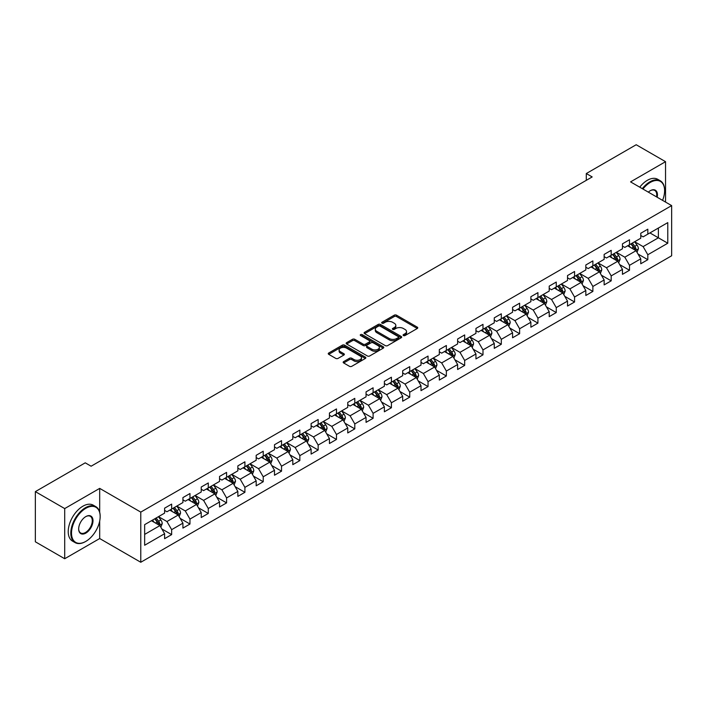 <?xml version="1.0" encoding="UTF-8"?>
<svg xmlns="http://www.w3.org/2000/svg" width="707" height="707" viewBox="0 0 707 707"><rect width="100%" height="100%" fill="white"/><g stroke="black" fill="none" stroke-linecap="round" stroke-linejoin="round"><path stroke-width="1.06" d="M403.423 335.56A1.14 0.663 0 0 0 405.04 335.56L417.28 328.49A1.626 0.937 0 0 0 417.757 327.827A1.626 0.937 0 0 0 417.28 327.155L396.539 315.181A1.626 0.937 0 0 0 394.241 315.181L381.992 322.251A1.14 0.663 0 0 0 381.656 322.719A1.14 0.663 0 0 0 381.992 323.187A1.14 0.663 0 0 0 383.609 323.187L385.191 322.268A5.214 3.014 0 0 1 392.571 322.268L394.294 323.267A5.214 3.014 0 0 1 395.823 325.397A5.214 3.014 0 0 1 394.294 327.527L392.712 328.437A1.14 0.663 0 0 0 392.376 328.905A1.14 0.663 0 0 0 392.712 329.374A1.14 0.663 0 0 0 394.32 329.374L395.911 328.455A5.214 3.014 0 0 1 403.282 328.455L405.014 329.453A5.214 3.014 0 0 1 406.543 331.583A5.214 3.014 0 0 1 405.014 333.713L403.423 334.623A1.14 0.663 0 0 0 403.096 335.091A1.14 0.663 0 0 0 403.423 335.56L403.423 334.623M343.646 361.622A1.626 0.937 0 0 0 343.169 362.284A1.626 0.937 0 0 0 343.646 362.947L349.47 366.314A1.626 0.937 0 0 0 351.777 366.314L365.369 358.458A1.626 0.937 0 0 0 365.846 357.795A1.626 0.937 0 0 0 365.369 357.132L344.627 345.157A1.626 0.937 0 0 0 342.321 345.157L328.728 353.005A1.626 0.937 0 0 0 328.251 353.668A1.626 0.937 0 0 0 328.728 354.34L335.754 358.396A1.626 0.937 0 0 0 338.061 358.396L343.876 355.038A1.626 0.937 0 0 0 344.353 354.366A1.626 0.937 0 0 0 343.876 353.703L340.394 351.688A4.357 2.519 0 0 1 339.121 349.912A4.357 2.519 0 0 1 341.808 347.588A4.357 2.519 0 0 1 346.563 348.136L360.217 356.019A4.357 2.519 0 0 1 361.489 357.795A4.357 2.519 0 0 1 358.803 360.119A4.357 2.519 0 0 1 354.048 359.571L351.777 358.263A1.626 0.937 0 0 0 349.47 358.263L343.646 361.622L343.646 362.947M99.687 488.378L64.699 508.58L35.35 491.63L35.35 541.792L64.699 558.733L99.687 538.54L140.773 562.259L140.773 512.107L99.687 488.378L99.687 512.186M665.543 202.078L665.543 161.682L630.564 181.885L671.65 205.604L140.773 512.107M665.543 161.682L636.194 144.741L586.297 173.542L586.297 180.32M35.35 491.63L85.247 462.829L91.115 466.213L592.174 176.936L586.297 173.542M385.306 345.617A1.626 0.937 0 0 0 387.613 345.617L401.205 337.769A1.626 0.937 0 0 0 401.682 337.106A1.626 0.937 0 0 0 401.205 336.444L380.463 324.46A1.626 0.937 0 0 0 378.165 324.46L364.565 332.317A1.626 0.937 0 0 0 364.087 332.979A1.626 0.937 0 0 0 364.565 333.642L385.306 345.617M361.047 335.807A1.14 0.663 0 0 1 362.205 335.966L383.265 348.127L369.69 355.966A1.626 0.937 0 0 1 367.384 355.966L346.642 343.991L352.466 340.659L352.466 339.298L346.642 342.656A1.626 0.937 0 0 0 346.165 343.328A1.626 0.937 0 0 0 346.642 343.991L346.642 342.656M352.466 340.659A1.626 0.937 0 0 1 354.773 340.659L354.773 339.298A1.626 0.937 0 0 0 352.466 339.298M354.773 339.298L363.186 344.159A1.626 0.937 0 0 0 365.484 344.159L369.346 341.932A1.626 0.937 0 0 0 369.823 341.26A1.626 0.937 0 0 0 369.346 340.597L360.588 335.542A1.14 0.663 0 0 1 360.252 335.074A1.14 0.663 0 0 1 360.959 334.464A1.14 0.663 0 0 1 362.205 334.605L383.291 346.784A1.626 0.937 0 0 1 383.768 347.446A1.626 0.937 0 0 1 383.291 348.118L383.291 346.784M140.773 562.259L671.65 255.766L671.65 205.604M161.85 528.951L171.651 534.607L171.651 529.658L182.919 523.153L182.919 528.102L189.962 524.037L189.962 519.088L201.23 512.575L201.23 517.524L208.282 513.459L208.282 508.51L219.55 502.005L219.55 506.954L226.593 502.889L226.593 497.94L237.861 491.427L237.861 496.376L244.905 492.311L244.905 487.362L256.173 480.857L256.173 485.806L263.225 481.741L263.225 476.792L274.493 470.288L274.493 475.228L281.536 471.162L281.536 466.213L292.804 459.709L292.804 464.658L299.848 460.593L299.848 455.644L311.115 449.139L311.115 454.088L318.159 450.014L318.159 445.074L329.435 438.561L329.435 443.51L336.479 439.445L336.479 434.496L347.747 427.991L347.747 432.94L354.79 428.875L354.79 423.926L366.058 417.413L366.058 422.362L373.102 418.297L373.102 413.348L384.378 406.843L384.378 411.792L391.422 407.727L391.422 402.778L402.69 396.265L402.69 401.214L409.733 397.148L409.733 392.199L421.001 385.695L421.001 390.644L428.044 386.579L428.044 381.63L439.321 375.125L439.321 380.066L446.364 376L446.364 371.051L457.632 364.547L457.632 369.496L464.676 365.431L464.676 360.482L475.944 353.977L475.944 358.926L482.987 354.852L482.987 349.912L494.264 343.399L494.264 348.348L501.307 344.282L501.307 339.333L512.575 332.829L512.575 337.778L519.618 333.713L519.618 328.764L530.886 322.251L530.886 327.2L537.93 323.134L537.93 318.185L549.206 311.681L549.206 316.63L556.25 312.565L556.25 307.616L567.518 301.102L567.518 306.051L574.561 301.986L574.561 297.037L585.829 290.533L585.829 295.482L592.873 291.417L592.873 286.468L604.149 279.963L604.149 284.903L611.193 280.838L611.193 275.889L622.46 269.385L622.46 274.334L629.504 270.268L629.504 265.319L640.772 258.815L640.772 263.764L647.815 259.69L647.815 254.75L667.779 243.226L667.779 222.617L658.385 228.043L658.385 237.799L667.779 243.226M171.651 534.607L164.607 538.672L164.607 533.723L144.652 545.247L144.652 524.647L164.607 513.123L164.607 508.174L171.651 504.109L171.651 509.058L182.919 502.544L182.919 497.595L189.962 493.53L189.962 498.479L201.23 491.975L201.23 487.026L208.282 482.961L208.282 487.91L219.55 481.396L219.55 476.447L226.593 472.382L226.593 477.331L237.861 470.827L237.861 465.878L244.905 461.812L244.905 466.761L256.173 460.248L256.173 455.308L263.225 451.234L263.225 456.183L274.493 449.679L274.493 444.73L281.536 440.664L281.536 445.613L292.804 439.109L292.804 434.16L299.848 430.095L299.848 435.035L311.115 428.53L311.115 423.581L318.159 419.516L318.159 424.465L329.435 417.961L329.435 413.012L336.479 408.946L336.479 413.895L347.747 407.382L347.747 402.433L354.79 398.368L354.79 403.317L366.058 396.813L366.058 391.864L373.102 387.798L373.102 392.747L384.378 386.234L384.378 381.285L391.422 377.22L391.422 382.169L402.69 375.664L402.69 370.715L409.733 366.65L409.733 371.599L421.001 365.086L421.001 360.146L428.044 356.072L428.044 361.021L439.321 354.516L439.321 349.567L446.364 345.502L446.364 350.451L457.632 343.947L457.632 338.998L464.676 334.932L464.676 339.873L475.944 333.368L475.944 328.419L482.987 324.354L482.987 329.303L494.264 322.799L494.264 317.85L501.307 313.784L501.307 318.733L512.575 312.22L512.575 307.271L519.618 303.206L519.618 308.155L530.886 301.65L530.886 296.701L537.93 292.636L537.93 297.585L549.206 291.072L549.206 286.123L556.25 282.058L556.25 287.007L567.518 280.502L567.518 275.553L574.561 271.488L574.561 276.437L585.829 269.924L585.829 264.984L592.873 260.91L592.873 265.859L604.149 259.354L604.149 254.405L611.193 250.34L611.193 255.289L622.46 248.784L622.46 243.835L629.504 239.77L629.504 244.71L640.772 238.206L640.772 233.257L647.815 229.192L647.815 234.141L667.779 222.617M169.768 510.136L178.226 515.014L166.958 521.527L158.501 516.649M164.607 510.41L166.958 511.762L171.651 509.058M166.958 521.527L171.651 529.658M178.226 515.014L182.919 523.153M188.089 499.566L196.537 504.445L185.269 510.949L176.812 506.071M182.919 499.831L185.269 501.192L189.962 498.479M185.269 510.949L189.962 519.088M196.537 504.445L201.23 512.575M206.4 488.988L214.848 493.875L203.581 500.379L195.132 495.501M201.23 489.262L203.581 490.614L208.282 487.91M203.581 500.379L208.282 508.51M214.848 493.875L219.55 502.005M224.711 478.418L233.169 483.296L221.892 489.801L213.443 484.922M219.55 478.692L221.892 480.044L226.593 477.331M221.892 489.801L226.593 497.94M233.169 483.296L237.861 491.427M243.031 467.84L251.48 472.727L240.212 479.231L231.755 474.353M237.861 468.114L240.212 469.475L244.905 466.761M240.212 479.231L244.905 487.362M251.48 472.727L256.173 480.857M261.343 457.27L269.791 462.148L258.523 468.661L250.075 463.774M256.173 457.544L258.523 458.896L263.225 456.183M258.523 468.661L263.225 476.792M269.791 462.148L274.493 470.288M279.654 446.7L288.111 451.579L276.835 458.083L268.386 453.205M274.493 446.965L276.835 448.326L281.536 445.613M276.835 458.083L281.536 466.213M288.111 451.579L292.804 459.709M297.974 436.122L306.423 441L295.155 447.513L286.697 442.626M292.804 436.396L295.155 437.748L299.848 435.035M295.155 447.513L299.848 455.644M306.423 441L311.115 449.139M316.285 425.552L324.734 430.43L313.466 436.935L305.017 432.057M311.115 425.817L313.466 427.178L318.159 424.465M313.466 436.935L318.159 445.074M324.734 430.43L329.435 438.561M334.597 414.974L343.054 419.852L331.777 426.365L323.329 421.487M329.435 415.248L331.777 416.6L336.479 413.895M331.777 426.365L336.479 434.496M343.054 419.852L347.747 427.991M352.917 404.404L361.365 409.282L350.098 415.787L341.64 410.908M347.747 404.669L350.098 406.03L354.79 403.317M350.098 415.787L354.79 423.926M361.365 409.282L366.058 417.413M371.228 393.826L379.677 398.713L368.409 405.217L359.96 400.339M366.058 394.099L368.409 395.452L373.102 392.747M368.409 405.217L373.102 413.348M379.677 398.713L384.378 406.843M389.539 383.256L397.997 388.134L386.72 394.639L378.272 389.76M384.378 383.53L386.72 384.882L391.422 382.169M386.72 394.639L391.422 402.778M397.997 388.134L402.69 396.265M407.859 372.677L416.308 377.565L405.04 384.069L396.583 379.191M402.69 372.951L405.04 374.312L409.733 371.599M405.04 384.069L409.733 392.199M416.308 377.565L421.001 385.695M426.171 362.108L434.619 366.986L423.352 373.499L414.903 368.612M421.001 362.382L423.352 363.734L428.044 361.021M423.352 373.499L428.044 381.63M434.619 366.986L439.321 375.125M444.482 351.538L452.94 356.416L441.663 362.921L433.214 358.042M439.321 351.803L441.663 353.164L446.364 350.451M441.663 362.921L446.364 371.051M452.94 356.416L457.632 364.547M462.802 340.96L471.251 345.838L459.983 352.351L451.526 347.464M457.632 341.234L459.983 342.586L464.676 339.873M459.983 352.351L464.676 360.482M471.251 345.838L475.944 353.977M481.113 330.39L489.562 335.268L478.294 341.773L469.846 336.894M475.944 330.655L478.294 332.016L482.987 329.303M478.294 341.773L482.987 349.912M489.562 335.268L494.264 343.399M499.425 319.811L507.882 324.69L496.606 331.203L488.157 326.325M494.264 320.085L496.606 321.438L501.307 318.733M496.606 331.203L501.307 339.333M507.882 324.69L512.575 332.829M517.736 309.242L526.194 314.12L514.926 320.625L506.468 315.746M512.575 309.507L514.926 310.868L519.618 308.155M514.926 320.625L519.618 328.764M526.194 314.12L530.886 322.251M536.056 298.663L544.505 303.55L533.237 310.055L524.788 305.177M530.886 298.937L533.237 300.289L537.93 297.585M533.237 310.055L537.93 318.185M544.505 303.55L549.206 311.681M554.368 288.094L562.825 292.972L551.548 299.476L543.1 294.598M549.206 288.368L551.548 289.72L556.25 287.007M551.548 299.476L556.25 307.616M562.825 292.972L567.518 301.102M572.679 277.515L581.136 282.402L569.869 288.907L561.411 284.028M567.518 277.789L569.869 279.15L574.561 276.437M569.869 288.907L574.561 297.037M581.136 282.402L585.829 290.533M590.999 266.946L599.448 271.824L588.18 278.337L579.731 273.45M585.829 267.219L588.18 268.572L592.873 265.859M588.18 278.337L592.873 286.468M599.448 271.824L604.149 279.963M609.31 256.376L617.768 261.254L606.491 267.759L598.042 262.88M604.149 256.641L606.491 258.002L611.193 255.289M606.491 267.759L611.193 275.889M617.768 261.254L622.46 269.385M627.622 245.797L636.079 250.676L624.811 257.189L616.354 252.302M622.46 246.071L624.811 247.423L629.504 244.71M624.811 257.189L629.504 265.319M636.079 250.676L640.772 258.815M649.927 232.921L658.385 237.799L643.123 246.61L634.665 241.732M640.772 235.493L643.123 236.854L647.815 234.141M643.123 246.61L647.815 254.75M64.699 508.58L64.699 558.733M144.652 534.404L159.906 525.593L151.457 520.714M159.906 525.593L164.607 533.723M638.014 254.034L647.815 259.69M619.703 264.604L629.504 270.268M601.383 275.182L611.193 280.838M583.072 285.752L592.873 291.417M564.76 296.33L574.561 301.986M546.44 306.9L556.25 312.565M528.129 317.478L537.93 323.134M509.818 328.048L519.618 333.713M491.506 338.626L501.307 344.282M473.186 349.196L482.987 354.852M454.875 359.766L464.676 365.431M436.564 370.344L446.364 376M418.244 380.914L428.044 386.579M399.932 391.492L409.733 397.148M381.621 402.062L391.422 407.727M363.301 412.641L373.102 418.297M344.989 423.21L354.79 428.875M326.678 433.789L336.479 439.445M308.358 444.358L318.159 450.014M290.047 454.928L299.848 460.593M271.735 465.506L281.536 471.162M253.415 476.076L263.225 481.741M235.104 486.655L244.905 492.311M216.793 497.224L226.593 502.889M198.473 507.803L208.282 513.459M180.161 518.372L189.962 524.037M99.687 538.54L99.687 521.05M403.883 335.719L405.014 335.065A5.214 3.014 0 0 0 406.543 332.935L406.543 331.583M395.823 325.397L395.823 326.749A5.214 3.014 0 0 1 394.294 328.879L393.163 329.533M417.28 327.155L417.28 328.49L396.539 316.542A1.626 0.937 0 0 0 394.241 316.542L382.452 323.346M401.187 337.778L380.463 325.821A1.626 0.937 0 0 0 378.165 325.821L364.582 333.66M398.333 337.566A1.14 0.663 0 0 0 398.66 337.106A1.14 0.663 0 0 0 398.333 336.638L380.119 326.13A1.14 0.663 0 0 0 378.51 326.13L376.84 327.094A5.214 3.014 0 0 0 375.311 329.223A5.214 3.014 0 0 0 376.84 331.353L389.283 338.538A5.214 3.014 0 0 0 396.654 338.538L398.333 337.566L398.333 338.927A1.14 0.663 0 0 0 398.66 338.459L398.66 337.106M375.311 329.223L375.311 330.576A5.214 3.014 0 0 0 376.84 332.705L376.84 331.353M398.333 338.927L396.654 339.89A5.214 3.014 0 0 1 389.283 339.89L376.84 332.705M354.773 340.659L363.186 345.511A1.626 0.937 0 0 0 365.484 345.511L369.346 343.284A1.626 0.937 0 0 0 369.823 342.621L369.823 341.26M371.909 349.196A4.357 2.519 0 0 0 376.663 349.744A4.357 2.519 0 0 0 379.35 347.42A4.357 2.519 0 0 0 378.077 345.635L373.261 342.86A1.626 0.937 0 0 0 370.963 342.86L367.101 345.087A1.626 0.937 0 0 0 366.624 345.75A1.626 0.937 0 0 0 367.101 346.421L371.909 349.196L371.909 350.548A4.357 2.519 0 0 0 376.663 351.096A4.357 2.519 0 0 0 379.35 348.772L379.35 347.42M366.624 345.75L366.624 347.11A1.626 0.937 0 0 0 367.101 347.773L367.101 346.421M371.909 350.548L367.101 347.773M361.489 357.795L361.489 359.147A4.357 2.519 0 0 1 358.803 361.48A4.357 2.519 0 0 1 354.048 360.932L351.777 359.616A1.626 0.937 0 0 0 349.47 359.616L343.673 362.965M339.121 349.912L339.121 351.264A4.357 2.519 0 0 0 340.394 353.049L340.394 351.688M343.876 353.703L343.876 355.038L340.394 353.049M365.351 358.476L344.627 346.51A1.626 0.937 0 0 0 342.321 346.51L328.746 354.348M637.007 252.284L638.403 248.767A4.401 2.536 -120 0 0 636.998 245.02L634.577 241.785M630.352 247.37L628.709 245.179M635.399 250.287L636.026 248.952A4.401 2.536 -120 0 0 634.771 246.31L632.341 243.075M631.245 243.712L633.932 247.3A2.245 1.29 60 0 1 634.338 247.98L636.026 248.952M630.936 243.888L633.357 247.123A4.401 2.536 60 0 1 634.621 249.765M662.574 200.364A20.256 11.692 120 0 0 664.607 190.696A20.256 11.692 120 0 0 650.281 182.424A20.256 11.692 120 0 0 642.928 189.025M642.318 188.672A20.75 11.984 -60 0 1 649.927 181.814A20.75 11.984 -60 0 1 660.311 180.789A20.75 11.984 -60 0 1 664.607 190.289A20.75 11.984 -60 0 1 664.607 190.492M648.328 192.136A10.128 5.85 -60 0 1 650.281 190.696L650.281 190.696A10.128 5.85 -60 0 1 657.174 197.244M639.738 187.178A20.75 11.984 -60 0 1 647.347 180.32A20.75 11.984 -60 0 1 657.722 179.295L660.311 180.789M656.529 196.873A9.633 5.559 120 0 0 654.744 190.422A9.633 5.559 120 0 0 650.104 190.802M85.476 541.589L85.83 541.385A20.256 11.692 120 0 0 100.155 516.578A20.256 11.692 120 0 0 85.83 508.306A20.256 11.692 120 0 0 71.513 533.113A20.256 11.692 120 0 0 85.83 541.385L85.476 541.589A20.75 11.984 -60 0 1 75.101 542.614A20.75 11.984 -60 0 1 71.92 525.99A20.75 11.984 -60 0 1 85.476 507.697A20.75 11.984 -60 0 1 95.852 506.672A20.75 11.984 -60 0 1 100.155 516.172A20.75 11.984 -60 0 1 100.155 516.375M85.83 533.113A10.128 5.85 -60 0 1 78.671 528.977A10.128 5.85 -60 0 1 85.83 516.578L85.83 516.578A10.128 5.85 -60 0 1 92.997 520.714A10.128 5.85 -60 0 1 85.83 533.113M78.671 528.774A9.633 5.559 120 0 0 80.669 532.981A9.633 5.559 120 0 0 85.476 532.504A9.633 5.559 120 0 0 91.769 524.02A9.633 5.559 120 0 0 90.293 516.304A9.633 5.559 120 0 0 85.653 516.684M75.101 542.614L72.521 541.129A20.75 11.984 -60 0 1 69.339 524.497A20.75 11.984 -60 0 1 82.896 506.203A20.75 11.984 -60 0 1 93.271 505.178L95.852 506.672M618.696 262.863L620.092 259.336A4.401 2.536 -120 0 0 618.687 255.598L616.265 252.364M612.041 257.949L610.388 255.748M617.087 260.856L617.715 259.531A4.401 2.536 -120 0 0 616.451 256.88L614.029 253.645M612.925 254.281L615.62 257.869A2.245 1.29 60 0 1 616.027 258.55L617.715 259.531M612.624 254.458L615.046 257.693A4.401 2.536 60 0 1 616.301 260.344M600.376 273.432L601.772 269.915A4.401 2.536 -120 0 0 600.367 266.168L597.945 262.933M593.721 268.519L592.077 266.318M598.767 271.435L599.395 270.101A4.401 2.536 -120 0 0 598.14 267.458L595.718 264.224M594.614 264.86L597.3 268.448A2.245 1.29 60 0 1 597.707 269.128L599.395 270.101M594.304 265.037L596.735 268.271A4.401 2.536 60 0 1 597.989 270.914M582.064 284.002L583.461 280.485A4.401 2.536 -120 0 0 582.055 276.737L579.634 273.503M575.41 279.097L573.766 276.897M580.456 282.005L581.083 280.679A4.401 2.536 -120 0 0 579.828 278.028L577.398 274.793M576.302 275.43L578.989 279.018A2.245 1.29 60 0 1 579.395 279.698L581.083 280.679M575.993 275.606L578.414 278.841A4.401 2.536 60 0 1 579.678 281.492M563.753 294.58L565.149 291.063A4.401 2.536 -120 0 0 563.744 287.316L561.323 284.081M557.098 289.667L555.446 287.466M562.145 292.583L562.772 291.249A4.401 2.536 -120 0 0 561.508 288.606L559.087 285.372M557.982 286.008L560.678 289.596A2.245 1.29 60 0 1 561.084 290.277L562.772 291.249M557.682 286.185L560.103 289.419A4.401 2.536 60 0 1 561.358 292.062M545.433 305.15L546.829 301.633A4.401 2.536 -120 0 0 545.424 297.886L543.003 294.651M538.778 300.236L537.134 298.045M543.824 303.153L544.452 301.818A4.401 2.536 -120 0 0 543.197 299.176L540.775 295.941M539.671 296.578L542.357 300.166A2.245 1.29 60 0 1 542.764 300.846L544.452 301.818M539.361 296.754L541.792 299.989A4.401 2.536 60 0 1 543.047 302.64M527.122 315.729L528.518 312.211A4.401 2.536 -120 0 0 527.113 308.464L524.691 305.23M520.467 310.815L518.823 308.614M525.513 313.731L526.141 312.397A4.401 2.536 -120 0 0 524.886 309.746L522.455 306.511M521.359 307.156L524.046 310.744A2.245 1.29 60 0 1 524.453 311.425L526.141 312.397M521.05 307.333L523.472 310.567A4.401 2.536 60 0 1 524.735 313.21M508.81 326.298L510.207 322.781A4.401 2.536 -120 0 0 508.801 319.034L506.38 315.799M502.156 321.385L500.503 319.193M507.202 324.301L507.829 322.966A4.401 2.536 -120 0 0 506.566 320.324L504.144 317.09M503.039 317.726L505.735 321.314A2.245 1.29 60 0 1 506.141 321.994L507.829 322.966M502.739 317.903L505.16 321.137A4.401 2.536 60 0 1 506.415 323.779M490.49 336.877L491.886 333.359A4.401 2.536 -120 0 0 490.481 329.612L488.06 326.378M483.835 331.963L482.192 329.762M488.882 334.871L489.518 333.545A4.401 2.536 -120 0 0 488.254 330.894L485.833 327.659M484.728 328.295L487.415 331.883A2.245 1.29 60 0 1 487.821 332.564L489.518 333.545M484.419 328.472L486.849 331.707A4.401 2.536 60 0 1 488.104 334.358M472.179 347.446L473.575 343.929A4.401 2.536 -120 0 0 472.17 340.182L469.748 336.947M465.524 342.533L463.88 340.341M470.57 345.449L471.198 344.115A4.401 2.536 -120 0 0 469.943 341.472L467.521 338.238M466.417 338.874L469.103 342.462A2.245 1.29 60 0 1 469.51 343.142L471.198 344.115M466.107 339.051L468.529 342.285A4.401 2.536 60 0 1 469.793 344.928M453.867 358.025L455.264 354.499A4.401 2.536 -120 0 0 453.859 350.76L451.437 347.526M447.213 353.111L445.56 350.911M452.259 356.019L452.887 354.693A4.401 2.536 -120 0 0 451.623 352.042L449.201 348.807M448.097 349.444L450.792 353.032A2.245 1.29 60 0 1 451.199 353.712L452.887 354.693M447.796 349.62L450.218 352.855A4.401 2.536 60 0 1 451.473 355.506M435.547 368.594L436.944 365.077A4.401 2.536 -120 0 0 435.539 361.33L433.117 358.096M428.893 363.681L427.249 361.48M433.939 366.597L434.575 365.263A4.401 2.536 -120 0 0 433.311 362.62L430.89 359.386M429.785 360.022L432.472 363.61A2.245 1.29 60 0 1 432.878 364.291L434.575 365.263M429.476 360.199L431.906 363.433A4.401 2.536 60 0 1 433.161 366.076M417.236 379.164L418.632 375.647A4.401 2.536 -120 0 0 417.227 371.9L414.806 368.665M410.581 374.259L408.938 372.059M415.628 377.167L416.255 375.841A4.401 2.536 -120 0 0 415 373.19L412.579 369.955M411.474 370.592L414.161 374.18A2.245 1.29 60 0 1 414.567 374.86L416.255 375.841M411.165 370.768L413.586 374.003A4.401 2.536 60 0 1 414.85 376.654M398.925 389.743L400.321 386.225A4.401 2.536 -120 0 0 398.916 382.478L396.494 379.244M392.27 384.829L390.618 382.628M397.316 387.745L397.944 386.411A4.401 2.536 -120 0 0 396.68 383.768L394.259 380.534M393.154 381.17L395.849 384.758A2.245 1.29 60 0 1 396.256 385.439L397.944 386.411M392.853 381.347L395.275 384.581A4.401 2.536 60 0 1 396.53 387.224M380.605 400.312L382.001 396.795A4.401 2.536 -120 0 0 380.596 393.048L378.174 389.813M373.95 395.399L372.306 393.207M378.996 398.315L379.632 396.989A4.401 2.536 -120 0 0 378.369 394.338L375.947 391.104M374.843 391.74L377.529 395.328A2.245 1.29 60 0 1 377.936 396.008L379.632 396.989M374.533 391.917L376.964 395.151A4.401 2.536 60 0 1 378.218 397.802M362.293 410.891L363.69 407.373A4.401 2.536 -120 0 0 362.284 403.626L359.863 400.392M355.639 405.977L353.995 403.777M360.685 408.893L361.312 407.559A4.401 2.536 -120 0 0 360.057 404.917L357.636 401.682M356.531 402.318L359.218 405.906A2.245 1.29 60 0 1 359.624 406.587L361.312 407.559M356.222 402.495L358.643 405.73A4.401 2.536 60 0 1 359.907 408.372M343.982 421.46L345.378 417.943A4.401 2.536 -120 0 0 343.973 414.196L341.552 410.961M337.327 416.547L335.675 414.355M342.374 419.463L343.001 418.129A4.401 2.536 -120 0 0 341.737 415.486L339.316 412.252M338.22 412.888L340.907 416.476A2.245 1.29 60 0 1 341.313 417.157L343.001 418.129M337.911 413.065L340.332 416.299A4.401 2.536 60 0 1 341.596 418.942M325.662 432.039L327.058 428.522A4.401 2.536 -120 0 0 325.653 424.774L323.232 421.54M319.007 427.125L317.363 424.925M324.053 430.033L324.69 428.707A4.401 2.536 -120 0 0 323.426 426.056L321.005 422.821M319.9 423.458L322.586 427.046A2.245 1.29 60 0 1 322.993 427.726L324.69 428.707M319.591 423.634L322.021 426.869A4.401 2.536 60 0 1 323.276 429.52M307.351 442.609L308.747 439.091A4.401 2.536 -120 0 0 307.342 435.344L304.92 432.11M300.696 437.695L299.052 435.503M305.742 440.611L306.37 439.277A4.401 2.536 -120 0 0 305.115 436.634L302.693 433.4M301.589 434.036L304.275 437.624A2.245 1.29 60 0 1 304.682 438.305L306.37 439.277M301.279 434.213L303.701 437.447A4.401 2.536 60 0 1 304.964 440.09M289.039 453.187L290.436 449.661A4.401 2.536 -120 0 0 289.03 445.923L286.609 442.688M282.385 448.273L280.732 446.073M287.431 451.181L288.058 449.855A4.401 2.536 -120 0 0 286.795 447.204L284.373 443.969M283.277 444.606L285.964 448.194A2.245 1.29 60 0 1 286.37 448.874L288.058 449.855M282.968 444.783L285.389 448.017A4.401 2.536 60 0 1 286.653 450.668M270.719 463.757L272.115 460.239A4.401 2.536 -120 0 0 270.719 456.492L268.289 453.258M264.065 458.843L262.421 456.642M269.111 461.759L269.747 460.425A4.401 2.536 -120 0 0 268.483 457.783L266.062 454.548M264.957 455.184L267.644 458.772A2.245 1.29 60 0 1 268.05 459.453L269.747 460.425M264.657 455.361L267.078 458.596A4.401 2.536 60 0 1 268.333 461.238M252.408 474.326L253.804 470.809A4.401 2.536 -120 0 0 252.399 467.062L249.978 463.827M245.753 469.421L244.109 467.221M250.799 472.329L251.427 471.003A4.401 2.536 -120 0 0 250.172 468.352L247.75 465.118M246.646 465.754L249.332 469.342A2.245 1.29 60 0 1 249.739 470.022L251.427 471.003M246.336 465.931L248.758 469.165A4.401 2.536 60 0 1 250.022 471.816M234.097 484.905L235.493 481.387A4.401 2.536 -120 0 0 234.088 477.64L231.666 474.406M227.442 479.991L225.789 477.791M232.488 482.908L233.116 481.573A4.401 2.536 -120 0 0 231.852 478.931L229.43 475.696M228.334 476.332L231.021 479.92A2.245 1.29 60 0 1 231.428 480.601L233.116 481.573M228.025 476.509L230.447 479.744A4.401 2.536 60 0 1 231.71 482.386M215.776 495.474L217.173 491.957A4.401 2.536 -120 0 0 215.776 488.21L213.346 484.975M209.122 490.561L207.478 488.369M214.168 493.477L214.804 492.152A4.401 2.536 -120 0 0 213.541 489.5L211.119 486.266M210.014 486.902L212.701 490.49A2.245 1.29 60 0 1 213.107 491.171L214.804 492.152M209.714 487.079L212.135 490.313A4.401 2.536 60 0 1 213.39 492.965M197.465 506.053L198.861 502.536A4.401 2.536 -120 0 0 197.456 498.788L195.035 495.554M190.81 501.139L189.167 498.939M195.857 504.056L196.484 502.721A4.401 2.536 -120 0 0 195.229 500.079L192.808 496.844M191.703 497.481L194.39 501.069A2.245 1.29 60 0 1 194.796 501.749L196.484 502.721M191.394 497.657L193.815 500.892A4.401 2.536 60 0 1 195.079 503.534M179.154 516.623L180.55 513.105A4.401 2.536 -120 0 0 179.145 509.358L176.723 506.124M172.499 511.709L170.855 509.517M177.545 514.625L178.173 513.291A4.401 2.536 -120 0 0 176.909 510.648L174.488 507.414M173.392 508.05L176.078 511.638A2.245 1.29 60 0 1 176.485 512.319L178.173 513.291M173.082 508.227L175.504 511.461A4.401 2.536 60 0 1 176.768 514.104M160.834 527.201L162.23 523.684A4.401 2.536 -120 0 0 160.834 519.937L158.403 516.702M154.179 522.287L152.535 520.087M159.225 525.195L159.862 523.869A4.401 2.536 -120 0 0 158.598 521.218L156.176 517.984M155.072 518.62L157.758 522.208A2.245 1.29 60 0 1 158.174 522.888L159.862 523.869M154.771 518.797L157.193 522.031A4.401 2.536 60 0 1 158.448 524.682M405.014 335.065L405.014 333.713M392.712 329.374L392.712 328.437M394.294 328.879L394.294 327.527M381.992 323.187L381.992 322.251M394.241 316.542L394.241 315.181M396.539 316.542L396.539 315.181M364.565 333.642L364.565 332.317M378.165 325.821L378.165 324.46M380.463 325.821L380.463 324.46M401.205 337.769L401.205 336.444M389.283 339.89L389.283 338.538M396.654 339.89L396.654 338.538M363.186 345.511L363.186 344.159M365.484 345.511L365.484 344.159M369.346 343.284L369.346 341.932M362.205 335.966L362.205 334.605M349.47 359.616L349.47 358.263M351.777 359.616L351.777 358.263M354.048 360.932L354.048 359.571M328.728 354.34L328.728 353.005M342.321 346.51L342.321 345.157M344.627 346.51L344.627 345.157M365.369 358.458L365.369 357.132M635.646 250.428L638.377 248.855M634.771 246.31L636.998 245.02M631.634 248.113L633.357 247.123M617.326 260.998L620.057 259.425M616.451 256.88L618.687 255.598M613.322 258.691L615.046 257.693M599.015 271.576L601.745 270.003M598.14 267.458L600.367 266.168M595.011 269.261L596.735 268.271M580.703 282.146L583.434 280.573M579.828 278.028L582.055 276.737M576.7 279.839L578.414 278.841M562.383 292.725L565.114 291.143M561.508 288.606L563.744 287.316M558.38 290.409L560.103 289.419M544.072 303.294L546.803 301.721M543.197 299.176L545.424 297.886M540.068 300.988L541.792 299.989M525.761 313.873L528.491 312.291M524.886 309.746L527.113 308.464M521.757 311.557L523.472 310.567M507.44 324.442L510.171 322.869M506.566 320.324L508.801 319.034M503.437 322.127L505.16 321.137M489.129 335.021L491.86 333.439M488.254 330.894L490.481 329.612M485.126 332.705L486.849 331.707M470.818 345.59L473.549 344.017M469.943 341.472L472.17 340.182M466.814 343.275L468.529 342.285M452.507 356.16L455.228 354.587M451.623 352.042L453.859 350.76M448.494 353.853L450.218 352.855M434.186 366.739L436.917 365.166M433.311 362.62L435.539 361.33M430.183 364.423L431.906 363.433M415.875 377.308L418.606 375.735M415 373.19L417.227 371.9M411.872 375.002L413.586 374.003M397.564 387.887L400.286 386.305M396.68 383.768L398.916 382.478M393.552 385.571L395.275 384.581M379.244 398.456L381.974 396.883M378.369 394.338L380.596 393.048M375.24 396.15L376.964 395.151M360.932 409.035L363.663 407.453M360.057 404.917L362.284 403.626M356.929 406.719L358.643 405.73M342.621 419.605L345.343 418.031M341.737 415.486L343.973 414.196M338.609 417.289L340.332 416.299M324.301 430.183L327.032 428.601M323.426 426.056L325.653 424.774M320.298 427.868L322.021 426.869M305.99 440.753L308.72 439.18M305.115 436.634L307.342 435.344M301.986 438.437L303.701 437.447M287.678 451.322L290.4 449.749M286.795 447.204L289.03 445.923M283.666 449.016L285.389 448.017M269.358 461.901L272.089 460.328M268.483 457.783L270.719 456.492M265.355 459.585L267.078 458.596M251.047 472.47L253.778 470.897M250.172 468.352L252.399 467.062M247.043 470.164L248.758 469.165M232.736 483.049L235.458 481.467M231.852 478.931L234.088 477.64M228.723 480.733L230.447 479.744M214.415 493.619L217.146 492.045M213.541 489.5L215.776 488.21M210.412 491.312L212.135 490.313M196.104 504.197L198.835 502.615M195.229 500.079L197.456 498.788M192.101 501.882L193.815 500.892M177.793 514.767L180.515 513.194M176.909 510.648L179.145 509.358M173.781 512.451L175.504 511.461M159.473 525.345L162.203 523.763M158.598 521.218L160.834 519.937M155.469 523.03L157.193 522.031"/></g></svg>
